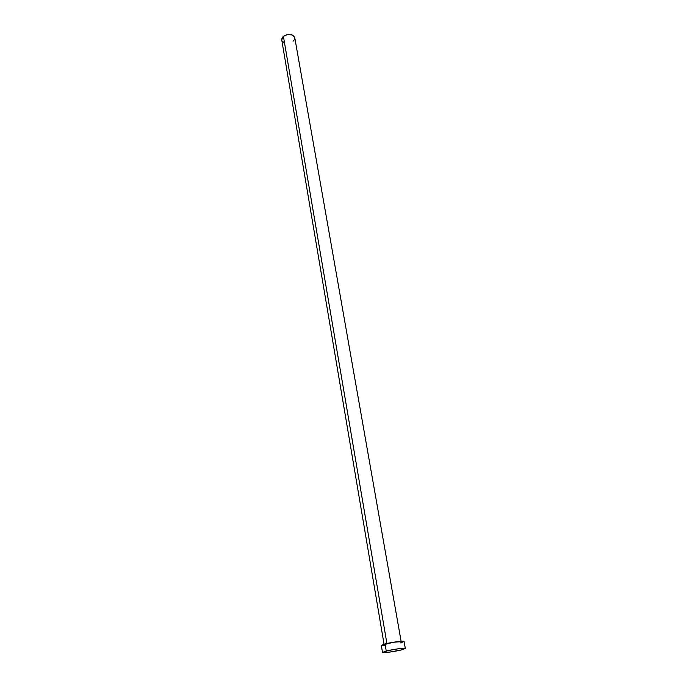 <?xml version="1.0" encoding="UTF-8"?>
<svg xmlns="http://www.w3.org/2000/svg" width="687" height="687" viewBox="0 0 687 687"><rect width="100%" height="100%" fill="white"/><g stroke="black" fill="none" stroke-linecap="round" stroke-linejoin="round"><path stroke-width="1.03" d="M281.73 39.872L282.074 37.879L283.396 36.291L287.973 34.427L292.696 35.114L294.757 37.622C292.525 33.852 288.738 33.414 283.396 36.291L386.91 643.504L283.396 36.291L281.73 39.855L384.05 644.226M381.328 645.342L393.316 642.259L404.068 641.478C404.368 640.542 391.727 642.182 385.038 643.959L386.24 651.027L385.038 643.959L381.319 645.402L382.496 652.418L386.24 651.027C392.955 649.292 405.622 647.609 405.313 648.485L401.457 649.911C394.733 651.628 382.255 653.294 382.496 652.427M404.042 641.564L400.229 642.955M384.291 645.608L381.448 645.531M401.457 649.911L389.014 652.195L382.513 652.358L388.043 650.598L398.889 648.7L405.21 648.382L401.457 649.911M294.792 37.94L294.388 39.648L293.048 41.22M283.834 42.379L282.314 41.177M405.313 648.485L404.068 641.478M401.105 641.28L294.757 37.605"/></g></svg>
